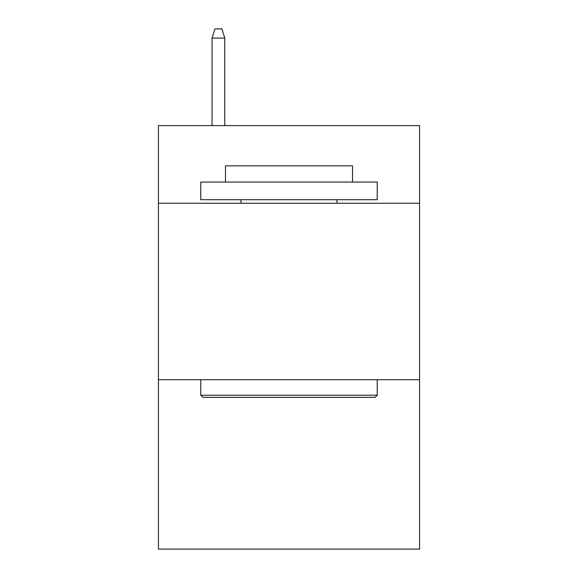 <?xml version="1.0" encoding="UTF-8"?>
<svg xmlns="http://www.w3.org/2000/svg" width="578" height="578" viewBox="0 0 578 578"><rect width="100%" height="100%" fill="white"/><g stroke="black" fill="none" stroke-linecap="round" stroke-linejoin="round"><path stroke-width="0.87" d="M419.577 203.239L419.577 125.599L158.423 125.599L158.423 203.239L419.577 203.239L419.577 549.1L158.423 549.1L158.423 203.239M419.577 379.703L158.423 379.703M202.885 397.346L200.768 395.229L377.232 395.229L375.115 397.346L202.885 397.346M377.232 182.063L377.232 199.713L200.768 199.713L200.768 182.063L377.232 182.063M225.478 182.063L225.478 165.835L352.522 165.835L352.522 182.063M377.232 379.703L377.232 395.229M200.768 379.703L200.768 395.229M336.996 199.713L336.996 203.239M241.004 199.713L241.004 203.239M224.77 125.599L224.77 38.076L212.061 38.076L212.061 125.599M212.061 38.076L214.886 28.9L221.945 28.9L224.77 38.076"/></g></svg>
